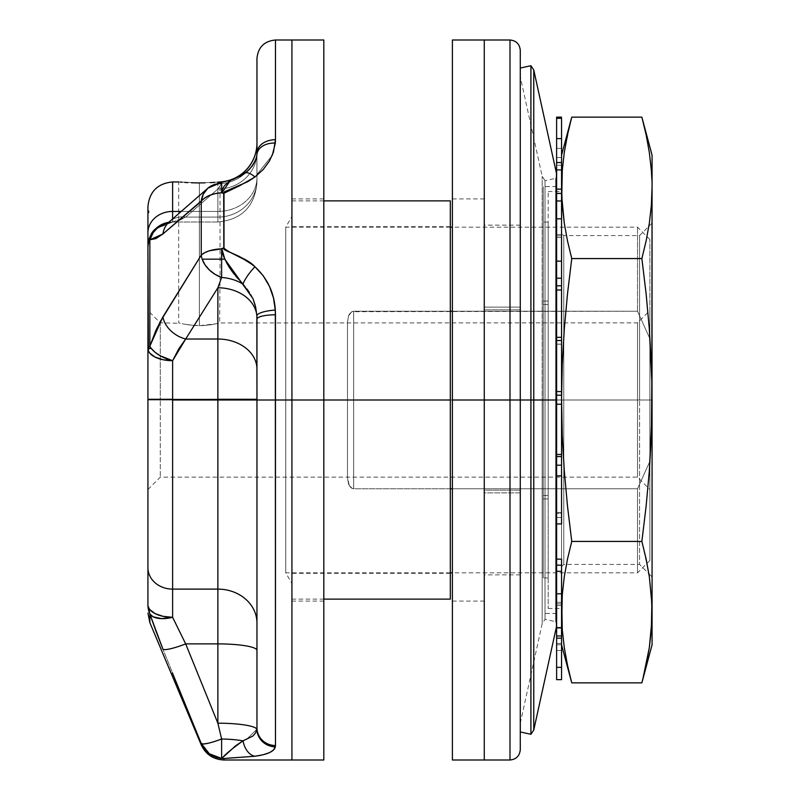 <?xml version="1.0" encoding="UTF-8"?>
<svg xmlns="http://www.w3.org/2000/svg" width="800" height="800" viewBox="0 0 800 800"><rect width="100%" height="100%" fill="white"/><g stroke="black" fill="none" stroke-linecap="round" stroke-linejoin="round"><path stroke-width="0.6" stroke-dasharray="4 3" d="M323.82 400L323.82 601.09L323.82 400L291.93 400L323.82 400L291.93 400L291.93 601.09L291.93 40L291.93 601.09L291.93 400L323.82 400L323.82 40L323.82 760L323.82 400L291.93 400L323.82 400L323.82 198.91L323.82 400L291.93 400L291.93 198.91L291.93 400L450.33 400L450.33 573.31L450.33 400L291.93 400L291.93 573.31L291.93 400L323.82 400M291.93 760L291.93 200.87L291.93 400L285.76 400L347.47 400L347.47 322.48L348.58 315.81L347.47 322.48L347.47 400L285.76 400L285.76 227.15L285.76 572.85L285.76 400L291.93 400L291.93 583.54L291.93 400L275.47 400L275.47 314.79L273.45 297.84L269.44 286.32L263.24 275.78L254.93 266.73C267.46 278.38 274.25 292.82 275.32 310.07L275.47 400L291.93 400L291.93 760L291.93 200.87L291.93 760M148.42 347.34L149.86 346.2A24.69 11.7 -161.6 0 0 151.33 348.51L147.93 348.51L148.42 347.34M450.33 400L285.76 400L291.93 400L291.93 216.46L291.93 599.13L291.93 400L450.33 400L450.33 200.87L450.33 599.13L450.33 400L291.93 400L450.33 400L450.33 226.69L450.33 400M221.62 257.81L221.62 277.46L217.87 287.78L217.87 339.02L217.87 287.78L185.68 339.02L217.87 339.02A39.09 30.12 0 0 1 256.96 369.15L256.96 319.17L256.96 369.15A39.09 30.12 180 0 0 217.87 339.02L217.87 399.27L256.96 399.27L256.96 319.17L256.96 727.75A18.51 17.77 180 0 0 275.47 745.52L275.47 400L275.47 745.52A18.51 17.77 0 0 1 256.96 727.75L256.96 319.17L256.96 399.37L217.87 399.27L217.87 339.02L185.68 339.02L178.76 348.88L172.62 360.7L172.62 399.27L217.87 399.27L172.62 399.27L217.87 399.46L217.87 589.11L172.62 589.11A24.69 21.41 0 0 1 147.93 567.7L147.93 400L172.62 400L172.62 589.11L172.62 399.46L256.96 399.37L217.87 399.46L217.87 589.11L172.62 589.11L172.62 617.31L185.68 643.89L217.87 723.2L217.87 643.89L185.68 643.89L217.87 643.89L217.87 589.11A39.09 33.9 -0 0 1 256.96 623.01L256.96 650.4A39.09 6.5 180 0 0 217.87 643.89A39.09 6.5 0 0 1 256.96 650.4M218.35 249.05L221.62 248.84A24.69 10.37 -0 0 0 201.23 255.13L206.82 251.7L218.35 249.05M159.8 322.38L155.94 330.28L149.86 346.2L149.86 239.8L155.94 238.59L162.93 233.96L201.23 201.39L201.23 255.13A24.69 17.63 -147.5 0 0 202.16 259.15L221.62 259.15L202.16 259.15A24.69 17.63 32.5 0 1 201.23 255.13L162.93 316.86A24.69 17.7 -148.3 0 0 185.68 339.02L172.62 360.7L172.62 399.27M637.53 400L637.53 477.14L637.53 400L649.87 400L637.53 400L637.53 477.14L637.53 400L160.27 400L160.27 477.14L160.27 400L147.93 400L637.53 400L160.27 400L160.27 477.14L160.27 400L637.53 400L637.53 322.86L637.53 400L649.87 400L649.87 489.49L649.87 310.51L649.87 489.49L649.87 400L637.53 400L637.53 322.86L637.53 400M155.92 631.08L162.93 649.18L149.86 614L149.86 622.65L149.86 614A24.69 12.01 161.4 0 0 172.62 617.31A24.69 12.5 0 0 1 147.93 604.81L147.93 232.77A24.69 21.35 180 0 1 172.62 211.43L172.62 181.94L172.62 221.99L172.62 218.82L172.84 221.99L178.76 220.77L172.62 221.99L185.68 217.08L217.87 189.02L217.87 217.08L185.68 217.08L217.87 217.08L217.87 189.02L185.68 217.08L178.76 220.77L185.68 217.08L217.87 217.08L185.68 217.08L217.87 189.02L221.62 183.55L221.62 192.75L223.99 193.23L223.81 192.33L224.67 191.67L239.62 185.74L247.63 181.75L254.95 177L263.24 169.49L269.44 161.03L273.45 152.13L275.32 143.08L275.47 40L275.32 143.08A18.51 13.18 5.4 0 0 256.9 154.52A18.51 13.18 -174.6 0 1 275.32 143.08M195.31 325.57L187.86 324.79L199.36 325.68L199.36 182.93L199.36 325.68L203.42 325.57L195.31 325.57L184.75 324.26L195.31 325.57M182.17 323.72L187.86 324.79L182.17 323.72M147.93 310.51L147.93 400L160.27 400L147.93 400L147.93 417.46L147.93 310.51L147.93 400L147.93 310.51L160.27 322.86L160.27 400L160.27 322.86L180.27 323.27L178.69 322.86L178.69 181.94L199.36 182.93L217.87 182.14L217.87 211.43L172.62 211.43L172.62 221.99A24.69 24.69 -0 0 0 160.28 225.3M349.34 314.24L348.59 315.78L351.8 311.71L349.34 314.24M353.65 311.24L450.33 311.24L353.65 311.24L353.65 488.76L351.81 488.29L348.59 484.22L347.47 477.52L347.47 400L285.76 400L285.76 227.15L285.76 572.85L285.76 400L347.47 400L347.47 477.52L349.33 485.75L351.8 488.29L353.65 488.76L637.53 488.76L649.87 461.35L649.87 560.51L649.87 461.35L637.53 488.76L637.53 572.85L637.53 488.76L452.39 488.76L637.53 488.76L637.53 572.85L637.53 488.76L649.87 461.35L649.87 560.51L649.87 239.49L649.87 338.65L637.53 311.24L353.65 311.24L353.65 488.76L637.53 488.76L649.87 461.35L649.87 239.49L649.87 338.65L637.53 311.24L637.53 227.15L637.53 311.24L637.53 227.15L637.53 311.24L649.87 338.65L637.53 311.24L351.81 311.71L353.65 311.24L353.65 488.76L350.38 487.18L348.59 484.22L347.47 477.52L347.47 322.48L347.47 477.52L347.47 322.48L347.47 477.52L347.47 322.48L348.58 315.81L351.8 311.71L348.59 315.78L347.47 322.48L347.47 477.52L348.58 484.19L350.37 487.17L353.65 488.76L353.65 311.24M452.39 311.24L637.53 311.24L452.39 311.24M225.52 250.37L223.7 248.64L223.99 193.23L223.99 248.17L221.62 248.83L221.62 260.44M224.67 249.9L223.7 248.64M251.42 263.86L239.62 256.59L226.76 250.95M147.93 238.7L147.93 245.71M147.93 211.81L148.96 211.81L147.93 211.81L148.96 211.29L147.93 210.73L148.96 210.73L147.93 210.73L148.96 210.73L148.96 212.8L147.93 212.8L147.93 210.73L147.93 212.8L147.93 210.94L147.93 212.8L148.96 212.8L148.96 210.73L147.93 210.73L147.93 212.8L147.93 210.73L148.96 210.73L147.93 210.73L148.96 210.73L147.93 210.94L148.96 210.94L147.93 210.94L148.96 210.94L148.96 211.58L147.93 211.58L148.96 211.58L147.93 211.58L148.96 211.58L147.93 211.79L148.96 211.79L147.93 211.79L148.96 211.79L148.96 212.59L147.93 212.59L148.96 212.8L147.93 212.8L148.96 212.8L147.93 212.8L148.96 212.8L148.96 210.73L148.96 212.8L148.96 210.73L147.93 210.73L147.93 212.8L147.93 211.84L148.96 211.84L147.93 211.84M147.93 417.46L147.93 489.49L147.93 417.46M221.62 755.57L221.62 758.43A24.69 24.59 180 0 1 201.23 743.48L201.23 744.88L201.23 743.48L162.93 649.18L201.23 743.48L203.31 744L207.78 743.35A24.69 3.81 -22.4 0 1 207.76 743.36M273.45 750.03L275.32 746.85C274.25 751.43 267.46 754.56 254.95 756.25L263.24 754.73L269.44 752.66L273.45 750.03M225.96 758.36L254.95 756.25L225.36 758.39M147.93 567.7A24.69 21.41 180 0 0 172.62 589.11L172.62 617.31L185.68 643.89A24.69 3.82 -21.8 0 1 162.93 649.18A24.69 3.82 158.2 0 0 185.68 643.89L217.87 723.2L221.62 738.99L221.62 758.43L223.99 758.6L223.99 760L223.81 758.5L224.67 758.43M223.99 758.6L222.03 758.5M450.33 488.76L353.65 488.76L450.33 488.76M207.3 325.26L199.36 325.68L199.36 182.93L199.36 325.68L216.54 323.72L207.29 325.26M218.45 323.27L210.86 324.79L218.45 323.27M178.69 181.94L199.36 182.93L218.82 182.05M219.51 181.99L217.87 182.14A39.09 39.05 -0 0 0 256.96 143.09L256.96 177.62A39.09 33.8 0 0 1 217.87 211.43A39.09 33.8 180 0 0 256.96 177.62L256.96 180.45A39.09 36.63 180 0 1 217.87 217.08A39.09 36.63 0 0 0 256.96 180.45L256.86 155.04A39.09 36.63 180 0 1 221.62 188.85A39.09 36.63 180 0 1 217.87 189.02L221.62 183.55L217.87 189.02A39.09 36.63 0 0 0 256.86 155.04L255.62 160.23L252.93 165.43L243.04 175.01A39.09 37.14 180 0 1 221.62 183.55A39.09 37.14 0 0 0 243.04 175.01L229.59 181.17L226.87 183.11L222.6 188.89L221.82 192.95L221.62 182.33L221.62 183.55L221.62 182.33L221.62 183.55L214.13 184.63L207.78 188.28L214.13 184.63L221.62 183.55L221.62 182.33L221.62 183.57L217.87 189.02L217.87 221.99L217.87 211.43L181.04 211.43L217.87 211.43L217.87 182.98L217.87 221.99L217.87 211.43L172.62 211.43A24.69 21.35 0 0 0 147.93 232.77L147.93 246.68A24.69 17.76 180 0 1 149.86 239.8L149.86 346.2L162.93 316.86L201.23 255.13L201.23 201.39A24.69 14.22 180 0 1 221.62 192.75L215.17 193.62L209.36 195.45L204.6 198.1L201.23 201.39L203.31 194.09L207.91 188.17L167.67 223.02L172.62 221.99A24.69 23.71 91.5 0 0 168.58 222.36A24.69 23.71 91.5 0 1 172.62 221.99L165.12 223.27L158.4 226.95A24.69 23.71 91.5 0 1 158.42 226.94L153.13 232.66L148.42 243.17L147.93 246.68L150.68 235.36A24.69 24.69 -0 0 0 148.7 240.58M649.87 310.51L649.87 400L649.87 310.51L637.53 322.86L219.63 322.96L220.03 276.86L215.19 274.43L209.5 270.11L205.03 264.87L202.16 259.15A24.69 17.63 -147.5 0 0 220.03 276.86L220.03 181.94A39.09 39.09 0 0 0 256.96 142.92M218.67 726.55L218.81 727.15M210.78 742.6A24.69 3.81 -22.4 0 1 210.74 742.61L214.13 741.61A24.69 3.81 -22.4 0 1 214.12 741.62M209.36 753.76L202.07 745.27M256.96 400L256.96 623.01A39.09 33.9 180 0 0 217.87 589.11L217.87 723.2L221.62 739A39.09 8.01 -0 0 1 243.04 740.83L253.51 735.5M207.78 743.35L210.76 742.61M221.62 758.43L222.29 758.53M172.62 400L147.93 400M147.93 399.52L172.62 399.46L147.93 399.52L147.93 348.51A24.69 12.18 180 0 0 172.62 360.7A24.69 11.7 18.4 0 1 151.33 348.51A24.69 11.7 18.4 0 1 149.86 346.2A24.69 5.96 -0 0 0 147.93 348.51L151.33 348.51L155.02 352.25L160.07 355.69L172.62 360.7L163.17 359.77L155.16 357.13L149.81 353.18L148.41 350.89L147.93 246.68M221.62 277.46A39.09 29.13 0 0 1 243.04 284.16A39.09 29.13 180 0 0 221.62 277.46L217.87 287.78L185.68 339.02A24.69 17.7 31.7 0 1 162.93 316.86M222.85 248.14L223.99 248.17L223.81 249.16M221.62 183.55A39.09 37.14 180 0 0 243.04 175.01A39.09 37.14 0 0 1 221.62 183.55A24.69 21.43 -130.6 0 0 208.01 188.08A24.69 21.43 -130.6 0 0 201.23 201.39L162.93 233.96A24.69 21.53 48.5 0 1 169.37 221.69A24.69 21.53 48.5 0 1 185.68 217.08A24.69 21.53 -131.5 0 0 169.36 221.7A24.69 21.53 -131.5 0 0 162.93 233.96L149.86 239.8M155.1 229.28A24.69 24.69 -0 0 0 152.54 232.31L155.1 229.28M229.6 181.16L243.04 175.01L252.93 165.43L255.62 160.23L256.86 155.04A39.09 36.63 -0 0 1 217.87 189.02A39.09 36.63 180 0 0 256.86 155.04L256.96 180.45A39.09 36.63 0 0 1 217.87 217.08A39.09 36.63 180 0 0 256.96 180.45L256.96 177.62A39.09 33.8 180 0 1 217.87 211.43A39.09 33.8 0 0 0 256.96 177.62L256.96 143.09A39.09 39.05 180 0 1 217.87 182.14L217.87 221.99L217.87 189.02L185.68 217.08A24.69 21.53 48.5 0 0 169.37 221.69A24.69 21.53 -131.5 0 1 185.68 217.08L172.84 221.99L167.67 223.02M168.64 222.32A24.69 24.69 0 0 1 172.62 221.99L168.64 222.32M254.95 266.75A18.51 4.57 129.8 0 0 243.04 284.16C251.6 292.79 256.21 303.32 256.86 315.72A18.51 4.62 176.1 0 1 275.32 310.07A18.51 4.62 -3.9 0 0 256.86 315.72L256.96 319.17A18.51 4.38 180 0 1 275.47 314.79A18.51 4.38 0 0 0 256.96 319.17L256.86 315.72A39.09 30.12 180 0 0 217.87 287.78A39.09 30.12 0 0 1 256.86 315.72C256.21 303.32 251.6 292.79 243.04 284.16L234.45 274.41M233.46 273.17L232.12 271.42M229.59 267.79L224.48 258.45M223.37 255.78L221.62 248.83M255.62 306.92L255.16 305.09M256.96 623.01L256.96 399.37M256.86 729.24L256.96 727.75L256.86 729.24A39.09 6.5 180 0 0 217.87 723.2A39.09 6.5 0 0 1 256.86 729.24A18.51 17.8 -166.2 0 0 275.32 746.85A18.51 17.8 13.8 0 1 256.86 729.24L246.18 739.79L256.86 729.24L255.62 732.85L253.86 735.14M235.98 745.54L243.04 740.83C232.12 748.61 225.05 754.49 221.82 758.47L224.48 755.9M225.77 754.7L226.86 753.65M228 752.56L234.13 747M243.04 740.83A18.51 12.22 -97.3 0 0 254.95 756.25A18.51 12.22 82.7 0 1 243.04 740.83A39.09 8.01 180 0 0 221.62 738.99M230.21 252.39L231.09 252.75M243.04 284.16C232.1 274.07 225.03 262.21 221.82 248.58M222.03 248.4L222.57 248.19M254.95 177L272.3 155.27L254.95 177A18.51 7.65 54.9 0 0 244.36 173.28A18.51 7.65 -125.1 0 1 254.95 177L239.62 185.74L223.99 193.23L222.03 193.1M221.82 192.95L230.11 180.87L243.04 175.01C251.6 168.94 256.21 162.29 256.86 155.04A18.51 13.18 -174.6 0 1 256.9 154.52A18.51 13.18 5.4 0 0 256.86 155.04L256.96 153.09A18.51 13.39 180 0 1 275.47 139.7A18.51 13.39 0 0 0 256.96 153.09L256.86 155.04C256.21 162.29 251.6 168.94 243.04 175.01A18.51 7.65 54.9 0 1 244.36 173.28A18.51 7.65 54.9 0 0 243.04 175.01L230.08 180.88M256.9 154.52A18.51 13.18 -174.6 0 0 256.86 155.04M291.93 400L291.93 226.69L291.93 400M148.96 211.81L148.96 212.8L147.93 212.8L148.96 212.8L147.93 212.8L147.93 210.94L148.96 210.76L148.96 211.84M147.93 211.29L148.96 211.29M148.96 210.94L147.93 210.73L148.96 210.73L147.93 210.73L148.96 210.73L147.93 210.94L148.96 210.94L147.93 210.94L148.96 210.94L147.93 210.94L147.93 212.8L148.96 212.8L147.93 212.8L148.96 212.8L148.96 210.94M147.93 604.81A24.69 23.73 180 0 0 149.86 614L147.93 604.81L149.83 609.61M163.14 616.35L172.62 617.31L161.62 618.63L155.54 617.75L151.22 615.54M155.16 229.22L172.62 221.99L168.58 222.36M556.45 173.21L556.45 400L520.27 400L542.18 400L542.18 623.65L542.18 400L555.68 400L555.68 621.68L555.68 400L556.62 400L555.68 400L555.68 178.32L555.68 400L555.68 178.32L555.68 400L545.03 400L545.03 619.34L545.03 400L542.18 400L542.18 176.35L542.18 400L542.18 176.35L542.18 400L520.27 400L520.27 723.32L520.27 50.29L520.27 400L509.99 400L509.99 40L509.99 400L484.27 400L484.27 40L484.27 760L484.27 400L509.99 400L509.99 760M509.99 40L509.99 400L520.27 400L520.27 68.05L520.27 400L530.92 400L530.92 65.71L530.92 734.29M530.92 65.71L530.92 400L533.77 400L533.77 70.02M556.62 174.76L556.62 400L556.45 173.21L556.62 400L545.03 400L545.03 180.66L545.03 400L545.03 180.66L545.03 400L520.27 400L520.27 731.95L520.27 400L542.18 400L542.18 176.35L542.18 623.65L542.18 400L542.18 623.65L542.18 400L545.03 400L545.03 619.34L545.03 400L545.03 619.34L545.03 400L555.68 400L555.68 178.32L555.68 621.68L555.68 400L555.68 621.68L555.68 400L556.62 400L556.62 608.49L556.62 400L561.55 400L556.62 400L556.62 608.49L556.62 191.51L556.62 400L561.55 400L561.55 608.49L561.55 138.63L561.55 200.96L561.55 162.53L556.62 162.53L556.62 627.9L556.62 627.36L561.55 627.36L561.55 605.41L561.55 627.9L556.62 627.9L556.62 602.36L556.62 679.65L556.62 643.49L556.62 679.65L556.62 667.35L561.55 667.35L561.55 679.65L561.55 650.48L561.55 679.65L556.62 679.65L556.62 650.48L561.55 650.48L561.55 647.47L561.55 679.65L556.62 679.65L556.62 643.44L561.55 643.49L561.55 400L563.77 400L563.77 564.42L563.77 400L639.57 400L563.77 400L563.77 564.42L563.77 400L561.55 400L561.55 566.63L561.55 400L563.77 400L561.55 400L561.55 191.51L561.55 608.49L561.55 233.37L561.55 566.63L561.55 400L556.62 400L556.62 191.51L556.62 400L548.18 400L548.18 608.49L548.18 400L556.62 400L556.62 608.49L556.62 400L543.25 400L556.62 400L556.62 186.57L556.62 613.43L556.62 400L543.25 400L543.25 186.57L543.25 400L556.62 400L556.62 186.57L556.62 613.43L556.62 191.51L556.62 608.49L556.62 400L548.18 400L556.62 400L556.62 174.76L555.68 178.32L545.03 180.66L545.03 400L545.03 180.66L542.18 176.35L520.27 76.68L520.27 400L520.27 76.68M533.77 729.98L533.77 400L533.77 729.98L533.77 400L556.45 400L556.45 626.79M530.92 400L530.92 734.29L530.92 400M520.27 50.29L520.27 749.71M520.27 400L520.27 749.71L520.27 400M520.27 307.12L520.27 574.86L520.27 307.12L520.27 309.85L484.27 309.85L484.27 225.14L484.27 490.15L484.27 307.12L520.27 307.12L484.27 307.12L484.27 574.86L484.27 490.15L520.27 490.15L520.27 309.85L484.27 309.85L520.27 309.85L520.27 492.88L484.27 492.88L484.27 490.15L520.27 490.15L484.27 490.15L484.27 492.88L520.27 492.88L520.27 574.86L520.27 492.88L484.27 492.88L484.27 574.86L484.27 492.88L520.27 492.88L520.27 490.15L484.27 490.15L484.27 309.85L520.27 309.85L520.27 225.14L520.27 307.12L484.27 307.12L520.27 307.12M484.27 307.12L484.27 225.14L484.27 307.12M509.99 400L509.99 760L509.99 400M452.39 400L452.39 601.09L452.39 400L484.27 400L452.39 400L452.39 40L452.39 760L452.39 198.91L452.39 400L484.27 400L484.27 601.09L484.27 400L452.39 400L484.27 400L484.27 760L484.27 198.91L484.27 601.09L484.27 400L452.39 400L452.39 198.91L452.39 400M484.27 40L484.27 400L484.27 40M561.55 566.63L563.77 564.42L639.57 564.42L648.87 573.72L641.87 541.43L646.13 506.1L649.35 470.7L651.85 417.66L652.07 155.2L652.07 400L639.57 400L639.57 235.58L639.57 564.42L639.57 400L639.57 564.42L639.57 400L652.07 400L639.57 400L652.07 400L652.07 576.91L652.07 400L651.34 364.59L649.34 329.22L646.13 293.88L641.87 258.57L646.14 240.89L649.34 223.21L651.34 205.54L652.02 187.86L651.34 170.18L649.34 152.5L644.56 127.82M556.62 218.82L556.62 237.53L561.55 237.53L561.55 234.53L556.62 234.53L556.62 189.14L561.55 189.14L556.62 189.14L556.62 162.53L561.55 162.53L561.55 138.63L561.55 165.23L556.62 165.23L561.55 165.23L561.55 170.19L561.55 169.64L556.62 169.64L556.62 157.53L561.55 157.53L561.55 148.36L556.62 148.36L556.62 138.63L556.62 165.23L556.62 138.63L561.55 138.63L561.55 148.36L556.62 148.36L556.62 138.63L561.55 138.63L561.55 165.23L556.62 165.23L556.62 170.19L556.62 169.64L561.55 169.64L556.62 169.64L556.62 170.19L556.62 138.63L556.62 170.19L556.62 165.23L561.55 165.23L561.55 157.53L556.62 157.53L561.55 157.53L561.55 169.64L556.62 169.64L556.62 170.19L556.62 148.36L561.55 148.36L556.62 148.36L556.62 118.31L561.55 118.31L556.62 118.31L556.62 117.14L556.62 162.31L556.62 148.36L556.62 157.53L561.55 157.53L561.55 117.14L561.55 237.53L561.55 235.89L561.55 237.53L556.62 237.53L556.62 235.89L561.55 235.89L561.55 218.82L561.55 235.89L556.62 235.89L561.55 235.89L556.62 235.89L556.62 218.82L561.55 218.82L561.55 237.47L561.55 234.53L556.62 234.53L556.62 218.82L561.55 218.82L561.55 289.99L561.55 261.15L556.62 261.15L556.62 216.76M570.81 120.73L564.28 152.5L561.77 179.02L561.77 196.7L564.28 223.21L567.49 240.89L571.75 258.57L567.49 293.88L564.28 329.22L562.28 364.59L561.6 400L562.28 435.33L564.28 470.7L567.49 506.1L571.75 541.43L567.49 559.11L564.28 576.79L561.77 603.3M563.77 400L563.77 235.58L563.77 400L639.57 400L563.77 400L563.77 235.58L563.77 400M564.28 647.5L567.49 665.18L564.28 647.5L562.28 629.82L564.28 647.5M561.77 620.98L562.28 629.82L561.6 612.14L562.28 594.46L564.28 576.79L567.49 559.11L571.75 541.43L641.87 541.43L646.14 559.11L649.34 576.77M561.55 643.49L561.55 650.48L556.62 650.48L561.55 650.48L561.55 643.44L556.62 643.49L561.55 643.49L561.55 644.8L561.55 643.49L556.62 643.49L556.62 650.48L561.55 650.48L561.55 679.65L561.55 638.17L561.55 667.35L556.62 667.35L556.62 638.17L561.55 638.17L561.55 627.36L561.55 643.49M561.55 627.9L561.55 571.3L561.55 593.79L556.62 593.79L556.62 571.3L561.55 571.3L556.62 571.3L556.62 559.15L561.55 559.15L561.55 571.3L561.55 559.15L556.62 559.15L556.62 517.49L561.55 517.49L561.55 512.67L561.55 513.28L556.62 513.28L561.55 513.28L561.55 523.93L561.55 475.84L556.62 475.84L561.55 475.84L561.55 465.19L561.55 523.93L561.55 512.67L561.55 523.93L556.62 523.93L556.62 512.67L556.62 517.49L561.55 517.49L561.55 486.81L561.55 523.93L556.62 523.93L556.62 465.19L561.55 465.19L556.62 465.19L556.62 454.47L561.55 454.47L561.55 465.19L561.55 454.47L556.62 454.47L556.62 404.22L561.55 404.22L561.55 395.2L556.62 395.2L561.55 395.2L561.55 391.57L556.62 391.57L556.62 404.22L561.55 404.22L561.55 337.32L556.62 337.32L556.62 344.21L556.62 340.52L561.55 340.52L561.55 391.57L556.62 391.57L556.62 340.52L556.62 344.14L556.62 340.52L561.55 340.52L561.55 344.21L561.55 337.32L556.62 337.32L556.62 278.22L561.55 278.22L556.62 278.22L556.62 261.15L561.55 261.15L561.55 218.82L561.55 234.53L556.62 234.53L561.55 234.53L561.55 638.17L556.62 638.17L556.62 593.79L561.55 593.79L561.55 627.9L556.62 627.9L556.62 605.41L561.55 605.41L561.55 603.37L561.55 627.9L561.55 605.41L556.62 605.41L556.62 602.29L556.62 603.84L561.55 603.84L561.55 583.24L561.55 627.36L556.62 627.36L556.62 603.84L561.55 603.84L556.62 603.84L556.62 627.36L561.55 627.36L556.62 627.36L556.62 628.74M651.36 594.7L649.34 576.79L651.34 594.46L652.02 612.14L651.34 629.82L652.02 612.14M649.34 647.5L651.34 629.82L649.34 647.5L646.14 665.18L649.34 647.5M642.81 679.27L641.87 682.85M652.07 400L652.07 644.8L652.07 400M639.57 400L639.57 235.58L639.57 400M571.75 682.86L567.49 665.18M641.87 117.14L646.14 134.82L649.34 152.5L651.34 170.18L652.02 187.86L651.34 205.54L649.34 223.21L646.14 240.89L641.87 258.57L571.75 258.57L641.87 258.57L646.13 293.88L649.34 329.22L651.34 364.59L652.02 400L651.35 435.33L649.35 470.7L646.13 506.1L641.87 541.43L571.75 541.43L567.49 506.1L564.28 470.7L562.28 435.33L561.6 400L562.28 364.59L564.28 329.22L567.49 293.88L571.75 258.57L567.49 240.89L564.28 223.21L562.28 205.54L561.6 187.86L562.28 170.18L564.28 152.5L567.49 134.82L571.75 117.14M652.02 400L651.34 364.59M562.28 364.59L561.6 400M556.62 400.99L556.62 396.17M561.55 337.32L561.55 344.21L556.62 344.21L561.55 344.14L561.55 340.52L561.55 344.14L556.62 344.14L561.55 344.14L556.62 344.14L556.62 340.31M561.55 628.74L561.55 603.84L556.62 603.84L556.62 602.29L556.62 605.41L561.55 605.41L556.62 605.41L556.62 627.9M561.55 400.99L561.55 396.17M556.62 337.32L556.62 344.21L561.55 344.21L561.55 340.31M556.62 200.96L561.55 200.96L556.62 200.96M556.62 289.99L561.55 289.99L556.62 289.99M556.62 517.49L556.62 523.93L556.62 513.28L561.55 513.28L561.55 512.67L561.55 517.49L556.62 517.49L556.62 512.67L556.62 513.28L561.55 513.28L561.55 523.93L561.55 517.49L556.62 517.49M561.55 400L561.55 191.51L561.55 400M548.18 304.48L548.18 301.05L543.25 301.05L543.25 304.48L548.18 304.48L543.25 304.48L543.25 495.52L548.18 495.52L548.18 304.48L548.18 495.52L543.25 495.52L543.25 498.95L548.18 498.95L548.18 495.52L548.18 577.94L548.18 498.95L543.25 498.95L548.18 498.95L543.25 498.95L543.25 577.94L543.25 495.52L548.18 495.52L543.25 495.52L543.25 304.48L548.18 304.48L543.25 304.48L543.25 301.05L548.18 301.05L548.18 304.48L548.18 222.06L548.18 301.05L543.25 301.05L548.18 301.05L548.18 222.06L548.18 577.94L548.18 304.48M543.25 301.05L543.25 577.94L543.25 301.05M543.25 400L543.25 186.57L543.25 400M548.18 400L548.18 191.51L548.18 400M323.82 601.09L291.93 601.09M323.82 198.91L291.93 198.91M450.33 573.31L291.93 573.31M291.93 200.87L323.82 200.87M147.93 489.49L160.27 477.14L637.53 477.14L649.87 489.49M649.87 239.49L637.53 227.15L452.39 227.15M450.33 227.15L285.76 227.15L291.93 216.46M450.33 572.85L285.76 572.85L291.93 583.54M649.87 560.51L637.53 572.85L452.39 572.85M217.87 221.99L172.84 221.99L217.87 221.99C241.62 219.68 254.64 206.65 256.96 182.91C254.64 206.65 241.62 219.68 217.87 221.99M256.96 153.09L256.89 154.57C254.75 163.57 250.55 169.82 244.3 173.32L233.27 179.35L221.62 182.33L207.91 188.17M291.93 599.13L323.82 599.13M450.33 226.69L291.93 226.69M520.27 723.32L542.18 623.65L545.03 619.34L555.68 621.68L556.62 625.24L556.62 400L556.62 625.24M520.27 574.86L484.27 574.86M520.27 225.14L484.27 225.14M452.39 601.09L484.27 601.09M452.39 198.91L484.27 198.91M548.18 608.49L561.55 608.49M648.87 573.72L652.07 576.91M652.07 223.09L639.57 235.58L563.77 235.58L561.55 233.37M561.55 170.19L556.62 170.19L561.55 170.19M561.55 512.67L556.62 512.67L561.55 512.67M561.55 602.29L556.62 602.29L561.55 602.29M561.55 643.44L556.62 643.44L561.55 643.44M556.62 644.8L561.55 644.8M548.18 191.51L561.55 191.51M556.62 186.57L543.25 186.57M548.18 577.94L543.25 577.94M548.18 222.06L543.25 222.06M556.62 613.43L543.25 613.43"/><path stroke-width="1.2" d="M291.93 400L323.82 400L323.82 40L323.82 760L323.82 400L291.93 400L291.93 760L291.93 40L291.93 400L291.93 364.71L291.93 400L256.96 400L256.96 727.75A18.51 17.77 0 0 0 275.47 745.52L275.47 400L291.93 400M256.96 58.51L256.96 153.09L256.96 58.51C258.06 47.27 264.24 41.1 275.47 40L275.47 139.7L275.47 40L291.93 40L291.93 364.71L291.93 40L323.82 40M256.86 155.04A18.51 13.18 5.4 0 1 256.9 154.52A18.51 13.18 5.4 0 1 275.32 143.08L275.47 139.7A18.51 13.39 180 0 0 256.96 153.09A18.51 13.39 0 0 1 275.47 139.7L273.45 152.13L269.44 161.03L263.24 169.49L254.95 177L247.64 181.75L224.67 191.67L223.7 192.8L223.81 249.16L247.63 261.18L254.95 266.75L263.24 275.78L269.44 286.32L273.45 297.84L275.32 310.07L275.47 745.52A18.51 17.77 180 0 1 256.96 727.75L256.96 400L217.87 400L217.87 399.46L256.96 399.37L147.93 399.52L172.62 399.46L172.62 360.7L185.68 339.02A24.69 17.7 -148.3 0 1 162.93 316.86L149.86 346.2L155.92 330.32L162.93 316.86L201.23 255.13A24.69 17.63 32.5 0 0 202.16 259.15L221.62 259.15L221.82 248.58L222.71 253.89L224.8 259.15L221.62 259.15L221.62 248.83L209.36 250.8L204.6 252.73L201.23 255.13L201.23 201.39L162.93 233.96L155.94 238.59L149.86 239.8L149.86 346.2A24.69 11.7 18.4 0 0 151.33 348.51A24.69 11.7 -161.6 0 1 149.86 346.2L147.93 348.51L151.33 348.51A24.69 11.7 18.4 0 0 172.62 360.7L178.74 348.9L185.68 339.02L217.87 287.78L217.87 339.02L185.68 339.02L217.87 339.02L217.87 399.27L256.96 399.27L217.87 399.46L217.87 339.02A39.09 30.12 180 0 1 256.96 369.15A39.09 30.12 0 0 0 217.87 339.02L217.87 287.78L221.62 277.46L220.03 276.86A24.69 17.63 -147.5 0 0 221.39 277.38M323.82 400L450.33 400L450.33 200.87L450.33 599.13L450.33 400L323.82 400M221.62 259.79L221.62 259.15L202.16 259.15L205.03 264.87L209.5 270.11L215.19 274.43L221.62 277.46L221.62 259.79L221.62 277.46A24.69 17.63 -147.5 0 1 202.16 259.15A24.69 17.63 -147.5 0 1 201.23 255.13A24.69 10.37 0 0 1 221.62 248.83L221.62 258.48M180.26 182.09L182.17 182.25L180.26 182.09M184.74 182.43L187.88 182.62L184.74 182.43M191.44 182.78L199.36 182.93L191.44 182.78M221.62 738.99L217.87 723.2A39.09 6.5 180 0 1 256.86 729.24L255.62 732.85L252.93 736.02L243.04 740.83A39.09 8.01 0 0 0 221.62 738.99A39.09 8.01 180 0 1 243.04 740.83L235.97 745.55L222.01 758.13L223.99 758.6L223.99 760L223.99 758.6L221.62 758.43L221.62 738.99L217.79 740.4A24.69 3.81 -22.4 0 1 214.14 741.61L210.76 742.61A24.69 3.81 -22.4 0 1 207.81 743.34L203.31 744A24.69 3.81 -22.4 0 1 201.23 743.48L201.23 744.88L201.23 743.48A24.69 3.81 -22.4 0 0 221.62 738.99L221.62 740.89L221.62 738.99A24.69 3.81 -22.4 0 1 217.8 740.39L221.62 738.99L217.87 723.2L185.68 643.89L172.62 617.31L172.62 589.11L217.87 589.11L217.87 400L172.62 400L172.62 589.11L217.87 589.11L217.87 723.2L185.68 643.89L217.87 643.89L185.68 643.89L172.62 617.31L172.62 589.11A24.69 21.41 180 0 1 147.93 567.7L147.93 604.81A24.69 12.5 0 0 0 172.62 617.31A24.69 12.01 161.4 0 1 149.86 614L155.92 631.08L149.86 614L149.86 622.65L149.86 614L162.93 649.18L155.92 631.08M450.33 311.24L452.39 311.24L450.33 311.24M223.81 249.16L225.66 250.44M231.09 252.75L239.53 256.54L252.71 264.87M252.46 264.67L251.42 263.86M178.69 181.94L172.62 181.94L172.62 211.43L172.62 181.94C157.63 183.41 149.4 191.64 147.93 206.63L147.93 238.7M147.93 245.71L147.93 567.7A24.69 21.41 0 0 0 172.62 589.11L172.62 400L217.87 400L217.87 399.46L172.62 399.46L172.62 400L172.62 399.46L147.93 399.52L147.93 567.7M162.93 316.86A24.69 17.7 31.7 0 0 185.68 339.02L217.87 287.78L221.62 277.46A39.09 29.13 180 0 1 243.04 284.16A18.51 4.57 -50.2 0 1 254.95 266.75C246.81 257.85 231.96 255.13 223.99 248.17L222.29 248.27L223.99 248.17L223.99 193.23L221.62 192.75A24.69 14.22 180 0 0 201.23 201.39L201.23 255.13L159.8 322.38M172.39 672.79L201.23 743.48L172.39 672.79M226.76 758.32L254.95 756.25C267.46 754.56 274.25 751.43 275.32 746.85L273.45 750.03L269.44 752.66L263.24 754.73L254.95 756.25A18.51 12.22 -97.3 0 1 243.04 740.83A18.51 12.22 82.7 0 0 254.95 756.25L224.67 758.43M223.99 758.6L224.57 758.43M275.47 745.52L275.32 746.85L275.47 745.52M452.39 488.76L450.33 488.76L452.39 488.76M160.27 399.27L160.27 400L160.27 399.27M256.86 729.24A18.51 17.8 13.8 0 0 275.32 746.85A18.51 17.8 -166.2 0 1 256.86 729.24L256.96 727.75L256.86 729.24A39.09 6.5 -0 0 0 217.87 723.2L217.87 400L256.96 400L256.96 319.17A18.51 4.38 0 0 1 275.47 314.79L275.32 310.07C274.25 292.82 267.46 278.38 254.95 266.75A18.51 4.57 -50.2 0 0 243.04 284.16L252.93 298.55L255.62 306.92L256.86 315.72L256.96 400L275.47 400L275.47 314.79A18.51 4.38 180 0 0 256.96 319.17L256.86 315.72A39.09 30.12 0 0 0 217.87 287.78A39.09 30.12 180 0 1 256.86 315.72L255.62 306.92M205.05 182.85L199.36 182.93L205.05 182.85M214.65 182.39L210.27 182.65L214.65 182.39M217.87 182.14L217.87 182.98L217.87 182.14L220.03 181.94L217.87 182.14A39.09 39.05 180 0 0 256.96 143.09A39.09 39.05 0 0 1 217.87 182.14L220.03 181.94A39.09 39.09 0 0 0 256.95 143.99M172.62 211.43L181.04 211.43L172.62 211.43A24.69 21.35 180 0 0 147.93 232.77A24.69 21.35 0 0 1 172.62 211.43L172.62 218.82L172.62 211.43M217.87 723.2L217.99 723.7M214.12 741.62A24.69 3.81 -22.4 0 1 210.78 742.6M207.76 743.36A24.69 3.81 -22.4 0 1 205.3 743.81M205.25 743.82A24.69 3.81 -22.4 0 1 203.33 744M202.07 745.27L201.23 743.48L209.36 753.76L221.62 758.43L209.36 753.76M221.62 752.31L221.62 756.5L221.62 752.31M221.62 746.27L221.62 742.74L221.62 746.27M221.62 740.89L221.62 742.74L221.62 740.89M243.08 740.82L243.04 740.83C232.1 748.63 225.03 754.51 221.82 758.47L221.62 758.43A24.69 24.59 180 0 1 201.23 743.48L203.31 744M210.76 742.61L207.78 743.35M221.62 758.43L221.62 756.5M185.68 643.89A24.69 3.82 158.2 0 1 162.93 649.18A24.69 3.82 -21.8 0 0 185.68 643.89M147.93 399.27L172.62 399.27L172.62 360.7A24.69 12.18 180 0 1 147.93 348.51L147.93 399.27M149.87 239.76A24.69 23.71 91.5 0 1 158.4 226.95A24.69 23.71 91.5 0 1 168.58 222.36A24.69 23.71 91.5 0 0 149.86 239.8L162.93 233.96L204.6 198.1L209.36 195.45L215.17 193.62L221.62 192.75L221.62 182.33L233.26 179.35L244.3 173.32C250.62 169.98 256.93 159.38 256.89 154.57L256.96 153.09M221.62 248.83L222.29 248.27M160.28 225.3A24.69 24.69 -0 0 0 155.1 229.28L155.16 229.22C151.27 232.22 148.86 238.04 147.93 246.68A24.69 24.69 0 0 1 168.64 222.32L155.16 229.22M152.54 232.31A24.69 24.69 -0 0 0 150.68 235.36L152.54 232.31M148.7 240.58A24.69 24.69 -0 0 0 147.94 246.27M229.59 181.17L224.48 185.64L222.6 188.89L221.82 192.95L221.62 182.33L207.91 188.17L203.31 194.09L201.23 201.39A24.69 21.43 -130.6 0 1 208.01 188.08A24.69 21.43 -130.6 0 1 221.62 183.55M147.93 206.63L147.93 246.68L148.42 243.17L153.13 232.66L158.4 226.95L165.12 223.27L168.82 222.32M169.37 221.69A24.69 21.53 48.5 0 0 162.93 233.96A24.69 21.53 -131.5 0 1 169.36 221.7M217.87 643.89A39.09 6.5 180 0 1 256.96 650.4A39.09 6.5 0 0 0 217.87 643.89M217.87 589.11A39.09 33.9 180 0 1 256.96 623.01A39.09 33.9 0 0 0 217.87 589.11M221.82 248.58L224.8 259.15L228.48 266.03L232.87 272.42L243.04 284.16A39.09 29.13 0 0 0 221.62 277.46L221.62 259.15L224.8 259.15L252.93 298.55L255.16 305.09M218.72 182.06L218.01 182.13M234.45 274.41L233.46 273.17M232.12 271.42L229.18 267.17M227.31 264.04L226.75 263.03M224.62 258.76L223.37 255.78M256.96 650.4L256.96 623.01M224.48 755.9L225.77 754.7M226.86 753.65L228 752.56M234.13 747L235.98 745.54M226.76 250.95L230.21 252.39M275.32 143.13L272.3 155.27L275.32 143.08A18.51 13.18 -174.6 0 0 256.9 154.52M244.36 173.28A18.51 7.65 54.9 0 1 254.95 177A18.51 7.65 -125.1 0 0 244.36 173.28M230.08 180.88L221.82 192.95L223.99 193.23L239.62 185.75L254.95 177M254.95 266.75A18.51 4.57 129.8 0 0 243.04 284.16M256.86 315.72A18.51 4.62 -3.9 0 1 275.32 310.07A18.51 4.62 176.1 0 0 256.86 315.72M148.41 607.25L149.86 614L153.13 616.8L161.62 618.63L172.62 617.31L163.17 616.36L155.16 613.65L149.81 609.59L148.41 607.25M151.22 615.54L149.86 614A24.69 23.73 180 0 1 147.93 604.81M149.81 609.59L155.16 613.65L163.17 616.36M147.93 348.51A24.69 5.96 0 0 1 149.86 346.2L149.86 239.8A24.69 17.76 180 0 0 147.93 246.68L148.41 350.89L149.81 353.18L155.16 357.13L163.17 359.77L172.62 360.7L160.07 355.69L155.02 352.25L151.33 348.51L147.93 348.51M452.39 760L484.27 760L484.27 400L452.39 400L452.39 760L452.39 40L452.39 400L484.27 400L484.27 760L509.99 760L509.99 400L484.27 400L484.27 760L484.27 40L484.27 400L509.99 400L509.99 40L509.99 400L520.27 400L520.27 50.29L520.27 400L530.92 400L530.92 65.71L530.92 400L556.45 400L556.62 174.76M509.99 400L509.99 40C516.23 40.62 519.66 44.05 520.27 50.29L520.27 749.71L520.27 400L509.99 400L509.99 760L509.99 400M556.45 173.21L533.77 70.02L533.77 729.98L533.77 400L530.92 400L530.92 65.71L520.27 68.05M533.77 729.98L556.45 626.79L556.45 173.21L556.45 626.79L556.45 400L533.77 400L533.77 729.98L530.92 734.29L530.92 400L520.27 400L520.27 749.71C519.66 755.95 516.23 759.38 509.99 760M530.92 400L530.92 734.29L530.92 400M509.99 40L484.27 40L484.27 400L484.27 40L452.39 40M556.62 216.76L556.62 189.14L561.55 189.14L561.55 193.44L556.62 193.44L556.62 117.14L556.62 118.31L561.55 118.31L561.55 138.63L561.55 118.31L556.62 118.31L556.62 162.53L561.55 162.53L561.55 138.63L556.62 138.63L561.55 138.63L561.55 189.14L561.55 162.53L556.62 162.53L556.62 189.14L561.55 189.14L561.55 218.82L556.62 218.82L556.62 261.15L556.62 218.82L561.55 218.82L561.55 193.44L556.62 193.44L556.62 218.82M556.62 285.83L556.62 278.22L561.55 278.22L561.55 285.83L556.62 285.83L556.62 261.15L561.55 261.15L561.55 218.82L561.55 278.22L561.55 261.15L556.62 261.15L556.62 278.22L561.55 278.22L561.55 337.32L561.55 285.83L556.62 285.83L556.62 337.32L556.62 285.83M556.62 627.9L561.55 627.9L561.55 593.79L556.62 593.79L556.62 627.9L561.55 627.9L561.55 635.96L556.62 635.96L556.62 559.15L561.55 559.15L561.55 565.16L556.62 565.16L556.62 454.47L561.55 454.47L561.55 456.53L556.62 456.53L556.62 400.99M652.02 400L652.07 155.2L651.85 417.66L649.35 470.7L646.13 506.1L641.87 541.43L646.14 559.11L649.34 576.79L651.85 603.3L649.34 576.79L646.14 559.11L641.87 541.43L646.13 506.1L649.35 470.7L651.35 435.33L651.85 382.29L649.34 329.22L651.34 364.59M646.13 293.88L649.34 329.22L646.13 293.88L641.87 258.57L646.13 293.88M646.14 240.89L641.87 258.57L646.14 240.89L649.34 223.21L646.14 240.89M651.34 205.54L649.34 223.21L651.34 205.54L652.02 187.86L651.34 205.54M651.85 179.02L651.34 170.18L651.85 179.02M649.34 152.5L651.34 170.18L649.34 152.5L646.14 134.82L649.34 152.5M644.56 127.82L641.87 117.14L646.14 134.82L641.87 117.14L571.75 117.14L570.81 120.73M561.77 603.3L562.28 629.82L564.28 647.5L567.49 665.18L571.75 682.86L567.49 665.18L564.28 647.5L562.28 629.82L561.6 612.14L562.28 594.46L564.28 576.79L567.49 559.11L571.75 541.43L567.49 506.1L564.28 470.7L562.28 435.33L561.55 400L562.28 364.59L564.28 329.22L567.49 293.88L571.75 258.57L567.49 240.89L564.28 223.21L561.77 196.7L562.28 170.18L564.28 152.5L567.49 134.82L571.75 117.14L641.87 117.14L652.07 155.2M561.6 400L562.28 435.33L564.28 470.7L567.49 506.1L571.75 541.43L567.49 559.11L564.28 576.79L562.28 594.46L561.77 620.98M561.55 627.9L561.55 559.15L556.62 559.15L556.62 523.93L561.55 523.93L561.55 475.84L556.62 475.84L556.62 523.93L561.55 523.93L561.55 404.22L561.55 454.47L556.62 454.47L556.62 340.52L556.62 391.57L561.55 391.57L561.55 340.52L556.62 340.52L561.55 340.52L561.55 395.2L561.55 391.57L556.62 391.57L556.62 395.2L561.55 395.2L561.55 400.99M561.55 400L561.55 404.22L556.62 404.22L561.55 404.22L561.55 400M649.34 576.77L648.87 573.72M652.07 644.8L652.07 400L652.07 644.8L641.87 682.86L571.75 682.86L641.87 682.86L646.14 665.18L649.34 647.5L651.34 629.82L651.85 603.3L651.85 620.98L649.34 647.5L642.81 679.27M561.55 155.2L571.75 117.14L567.49 134.82L564.28 152.5L562.28 170.18L561.6 187.86L562.28 205.54L564.28 223.21L567.49 240.89L571.75 258.57L641.87 258.57L571.75 258.57L567.49 293.88L564.28 329.22L562.28 364.59M571.75 541.43L641.87 541.43L571.75 541.43M652.02 612.14L651.34 594.46M567.49 665.18L571.75 682.86L561.55 644.8M561.55 627.36L561.55 638.17L561.55 635.96L556.62 635.96L556.62 638.17L561.55 638.17L556.62 638.17L556.62 667.35L561.55 667.35L561.55 638.17L561.55 679.65L556.62 679.65L561.55 679.65L561.55 667.35L556.62 667.35L556.62 679.65L556.62 627.36M556.62 396.17L556.62 395.2L561.55 395.2L561.55 396.17M556.62 340.31L556.62 337.32L561.55 337.32L561.55 340.31M561.55 593.79L556.62 593.79L556.62 571.3L561.55 571.3L561.55 593.79M556.62 565.16L561.55 565.16L561.55 571.3L556.62 571.3L556.62 565.16M561.55 475.84L556.62 475.84L556.62 465.19L561.55 465.19L561.55 475.84M556.62 456.53L561.55 456.53L561.55 465.19L556.62 465.19L556.62 456.53M556.62 337.32L561.55 337.32M561.55 289.99L556.62 289.99L561.55 289.99M561.55 200.96L556.62 200.96L561.55 200.96M147.93 613.08L149.86 622.65L201.23 744.88C205.79 754.48 213.38 759.52 223.99 760L323.82 760M323.82 200.87L450.33 200.87M452.39 227.15L450.33 227.15M450.33 572.85L452.39 572.85M207.91 188.17L168.25 222.76M323.82 599.13L450.33 599.13M533.77 70.02L530.92 65.71M530.92 734.29L520.27 731.95M556.45 626.79L556.62 625.24M556.62 117.14L561.55 117.14"/></g></svg>
